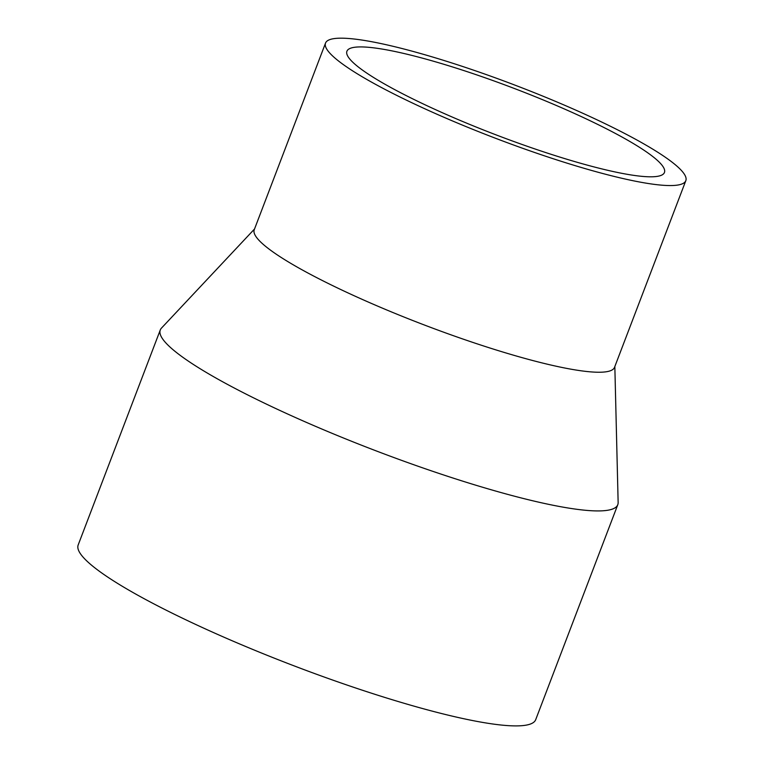 <?xml version="1.0" encoding="UTF-8"?>
<svg xmlns="http://www.w3.org/2000/svg" width="764" height="764" viewBox="0 0 764 764"><rect width="100%" height="100%" fill="white"/><g stroke="black" fill="none" stroke-linecap="round" stroke-linejoin="round"><path stroke-width="1.15" d="M254.546 228.971L161.443 328.138A244.872 35.918 20.9 0 0 160.268 330L78.176 544.971A244.872 35.918 20.9 0 0 360.341 689.548A244.872 35.918 20.9 0 0 535.698 719.678L617.78 504.708A244.872 35.918 20.9 0 0 618.143 502.54L614.839 366.548M160.268 330A244.872 35.918 20.9 0 0 442.432 474.578A244.872 35.918 20.9 0 0 617.78 504.708M325.531 43.08L254.24 229.763A192.834 28.287 20.9 0 0 476.449 343.619A192.834 28.287 20.9 0 0 614.533 367.341L685.824 180.657A192.834 28.287 20.9 0 0 515.767 85.444A192.834 28.287 20.9 0 0 325.531 43.08A192.834 28.287 20.9 0 0 547.74 156.935A192.834 28.287 20.9 0 0 685.824 180.657M542.746 151.578A169.942 24.925 20.9 0 0 664.441 172.492A169.942 24.925 20.9 0 0 514.573 88.576A169.942 24.925 20.9 0 0 346.913 51.245A169.942 24.925 20.9 0 0 542.746 151.578"/></g></svg>
